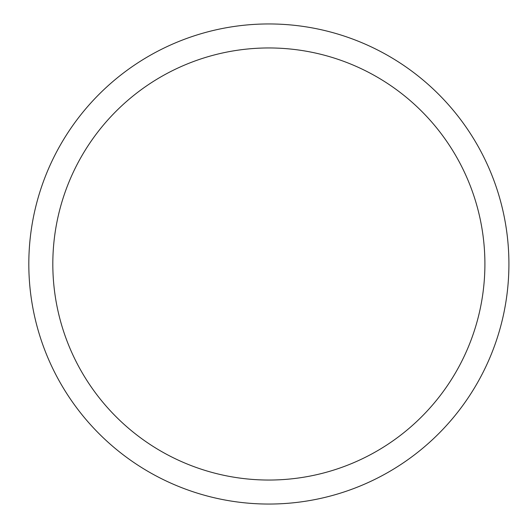 <?xml version="1.0" encoding="UTF-8"?>
<svg xmlns="http://www.w3.org/2000/svg" width="528" height="528" viewBox="0 0 528 528"><rect width="100%" height="100%" fill="white"/><g stroke="black" fill="none" stroke-linecap="round" stroke-linejoin="round"><path stroke-width="0.79" d="M28.816 264A240.042 240.042 0 0 1 388.885 56.113A240.042 240.042 0 0 1 388.885 471.887A240.042 240.042 0 0 1 28.816 264M52.82 264A216.038 216.038 0 0 1 376.88 76.903A216.038 216.038 0 0 1 376.88 451.097A216.038 216.038 0 0 1 52.82 264"/></g></svg>
